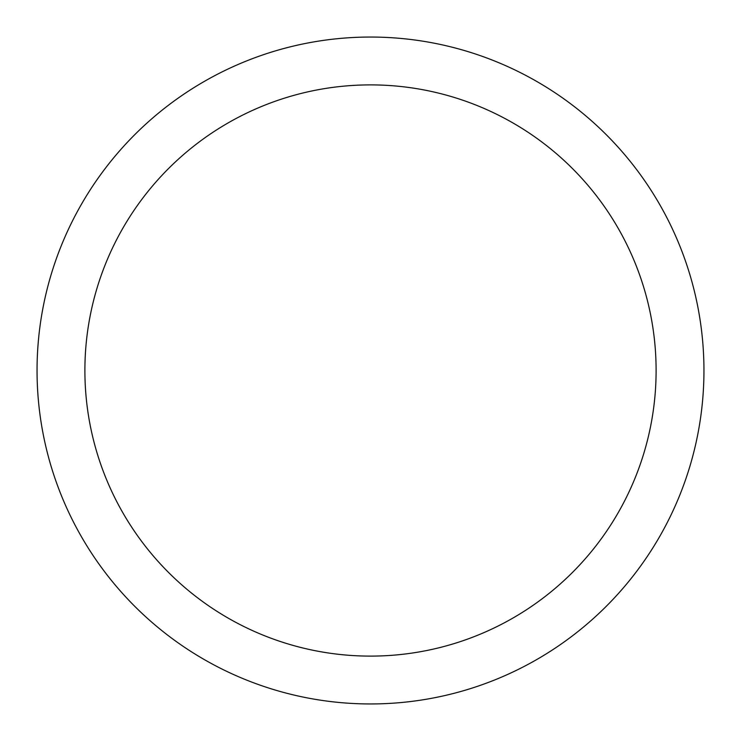 <?xml version="1.0" encoding="UTF-8"?>
<svg xmlns="http://www.w3.org/2000/svg" width="741" height="741" viewBox="0 0 741 741"><rect width="100%" height="100%" fill="white"/><g stroke="black" fill="none" stroke-linecap="round" stroke-linejoin="round"><path stroke-width="1.11" d="M84.891 370.5A285.609 285.609 0 0 1 370.5 84.891A285.609 285.609 0 0 1 656.109 370.5A285.609 285.609 0 0 1 370.5 656.109A285.609 285.609 0 0 1 84.891 370.5M703.95 370.5A333.45 333.45 0 0 1 370.5 703.95A333.45 333.45 0 0 1 37.05 370.5A333.45 333.45 0 0 1 370.5 37.05A333.45 333.45 0 0 1 703.95 370.5"/></g></svg>
